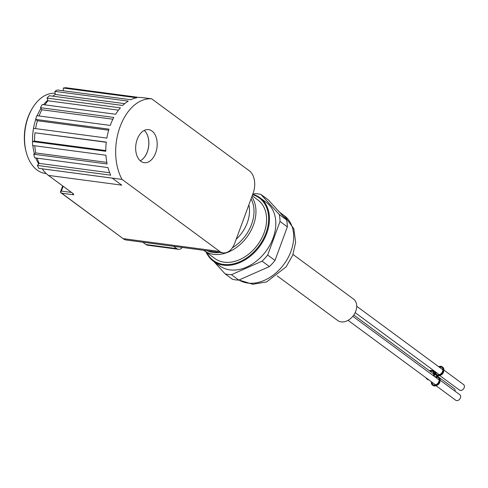 <?xml version="1.0" encoding="UTF-8"?>
<svg xmlns="http://www.w3.org/2000/svg" width="488" height="488" viewBox="0 0 488 488"><rect width="100%" height="100%" fill="white"/><g stroke="black" fill="none" stroke-linecap="round" stroke-linejoin="round"><path stroke-width="0.73" d="M63.208 90.75L63.367 88.029A47.635 30.39 -82.4 0 1 65.972 87.73L139.312 97.484A47.635 30.39 -82.4 0 1 141.856 97.521L151.719 98.832L249.429 170.885A16.952 10.815 -82.4 0 1 253.144 193.181L234.819 243A16.952 10.815 -82.4 0 1 223.205 252.894A16.952 10.815 -82.4 0 1 219.783 251.472L122.067 179.419L38.869 168.36L112.246 178.144L121.744 185.141L48.403 175.393L73.182 193.663A1.616 0.415 -159.8 0 1 73.462 194.059A1.616 0.415 -159.8 0 1 72.84 194.157L73.054 193.571M60.475 192.01L61.714 193.218L73.731 194.816L72.84 194.157M42.2 168.83A44.402 28.328 97.6 0 0 48.403 175.393M38.869 168.36A47.635 30.39 -82.4 0 1 37.387 165.432L110.727 175.18A47.635 30.39 -82.4 0 1 107.982 167.579L34.642 157.831A47.635 30.39 -82.4 0 1 33.782 154.22L107.122 163.974A47.635 30.39 -82.4 0 1 105.951 155.239L32.611 145.485A47.635 30.39 -82.4 0 1 32.458 141.532L105.798 151.28A47.635 30.39 -82.4 0 1 106.286 142.087L34.971 132.797A44.402 28.328 97.6 0 0 34.544 141.093L32.458 141.532M37.137 158.161A44.402 28.328 97.6 0 0 39.138 163.376L37.387 165.432M34.758 145.772A44.402 28.328 97.6 0 0 35.776 152.927L33.782 154.22M32.946 132.339A47.635 30.39 -82.4 0 1 33.52 128.338L106.86 138.092A47.635 30.39 -82.4 0 1 108.97 129.155L35.63 119.407L37.423 120.731A44.402 28.328 97.6 0 0 35.569 128.612M35.63 119.407A47.635 30.39 -82.4 0 1 36.887 115.674L110.227 125.422A47.635 30.39 -82.4 0 1 113.796 117.437L40.455 107.689L41.877 109.769A44.402 28.328 97.6 0 0 39.058 115.961M40.455 107.689A47.635 30.39 -82.4 0 1 42.291 104.511L115.632 114.259A47.635 30.39 -82.4 0 1 120.377 107.848L47.037 98.094L47.983 100.778A44.402 28.328 97.6 0 0 44.841 104.853M47.037 98.094A47.635 30.39 -82.4 0 1 49.312 95.721L122.653 105.469A47.635 30.39 -82.4 0 1 128.222 101.12L54.882 91.366L55.272 94.44A44.402 28.328 97.6 0 0 52.795 96.185M54.882 91.366A47.635 30.39 -82.4 0 1 57.419 89.981L130.76 99.729A47.635 30.39 -82.4 0 1 136.707 97.777L63.367 88.029M122.067 179.419A47.635 30.39 -82.4 0 1 120.085 126.734A47.635 30.39 -82.4 0 1 151.719 98.832M206.241 252.168A39.357 28.597 -53.6 0 0 213.299 261.129L219.679 265.838A39.357 28.597 -53.6 0 0 266.051 251.131A39.357 28.597 -53.6 0 0 266.393 202.483L260.012 197.774A39.357 28.597 -53.6 0 0 252.729 194.316M207.388 254.443L206.814 253.815A44.402 32.263 126.4 0 1 206.668 253.089M252.924 194.37L254.62 193.62A44.402 32.263 126.4 0 1 260.976 194.462L279.258 214.5A44.402 32.263 126.4 0 1 280.027 221.467L267.674 255.041A44.402 32.263 126.4 0 1 262.087 261.165L231.452 274.695A44.402 32.263 126.4 0 1 225.096 273.853L213.89 261.568M155.648 152.958A16.671 10.638 -82.4 0 1 144.228 162.687A16.671 10.638 -82.4 0 1 135.884 144.759A16.671 10.638 -82.4 0 1 148.626 129.631A16.671 10.638 -82.4 0 1 155.648 152.958M60.372 192.211L61.36 191.095L63.141 186.264M223.205 252.894L125.617 239.919L123.976 239.279L61.714 193.218M144.283 130.418A16.671 10.638 -82.4 0 1 145.082 131.211A16.671 10.638 -82.4 0 1 147.327 151.853A16.671 10.638 -82.4 0 1 141.221 160.235A16.671 10.638 -82.4 0 1 140.251 160.79M145.046 131.168A16.751 10.687 -82.4 0 1 147.266 151.872A16.751 10.687 -82.4 0 1 141.172 160.265M213.299 261.129A39.357 28.597 -53.6 0 0 259.671 246.428A39.357 28.597 -53.6 0 0 260.012 197.774M206.833 252.601A38.79 28.182 -53.6 0 0 257.939 247.361A38.79 28.182 -53.6 0 0 252.589 194.706M203.728 250.307A36.332 26.395 -53.6 0 0 204.13 250.612L214.775 258.463A36.332 26.395 -53.6 0 0 257.585 244.884A36.332 26.395 -53.6 0 0 257.902 199.982L252.192 195.773M204.13 250.612A36.332 26.395 -53.6 0 0 244.116 240.523A36.332 26.395 -53.6 0 0 251.796 196.853M207.382 250.789A34.916 25.37 -53.6 0 0 219.752 252.436M232.331 247.825A34.916 25.37 -53.6 0 0 251.039 198.915M225.096 273.853L232.422 279.252A44.402 32.263 -53.6 0 0 238.778 280.1L269.413 266.564A44.402 32.263 -53.6 0 0 275 260.44L287.353 226.865A44.402 32.263 -53.6 0 0 286.578 219.899L268.296 199.866L260.976 194.462M231.452 274.695L238.778 280.1M262.087 261.165L269.413 266.564M267.674 255.041L275 260.44M280.027 221.467L287.353 226.865M279.258 214.5L286.578 219.899M277.184 275.891L337.708 320.518A13.322 9.681 -53.6 0 0 353.404 315.541A13.322 9.681 -53.6 0 0 353.519 299.077L292.995 254.449M182.329 247.459A8.076 5.148 -82.4 0 1 178.419 249.313L147.602 245.22A8.076 5.148 -82.4 0 1 145.967 244.543L142.801 242.207M178.419 249.313A8.076 5.148 -82.4 0 1 176.784 248.636L173.618 246.3M455.084 391.217A3.434 2.495 -53.6 0 0 454.334 388.686L439.194 377.517M434.21 376.327A3.434 2.495 -53.6 0 0 434.32 375.919L434.515 374.991A5.045 3.666 -53.6 0 0 433.417 371.252L432.972 370.923A5.045 3.666 -53.6 0 0 431.66 370.404A5.045 3.666 -53.6 0 0 429.416 370.807M426.048 377.834A5.045 3.666 -53.6 0 0 426.982 379.048L427.427 379.377A5.045 3.666 -53.6 0 0 428.86 379.908M434.1 376.248A5.045 3.666 -53.6 0 0 434.515 374.991M426.982 379.048A5.045 3.666 -53.6 0 0 428.415 379.579M433.655 375.919A5.045 3.666 -53.6 0 0 432.972 370.923M433.283 375.644A4.441 3.227 -53.6 0 0 432.612 371.411A4.441 3.227 -53.6 0 0 431.459 370.953A4.441 3.227 -53.6 0 0 429.873 371.148M432.771 371.539A4.441 3.227 -53.6 0 0 431.788 371.197A4.441 3.227 -53.6 0 0 430.202 371.392M433.649 374.265A3.026 2.202 -53.6 0 0 433.082 373.509L353.769 315.028M436.077 385.733L455.792 400.27A3.434 2.495 -53.6 0 0 459.836 398.983A3.434 2.495 -53.6 0 0 459.867 394.743L440.152 380.207M431.349 381.738A5.045 3.666 -53.6 0 0 432.508 385.105L432.96 385.435A5.045 3.666 -53.6 0 0 436.851 385.38L437.681 384.922A3.434 2.495 -53.6 0 0 439.853 381.976L440.042 381.049A5.045 3.666 -53.6 0 0 438.944 377.309L438.498 376.986A5.045 3.666 -53.6 0 0 437.187 376.468A5.045 3.666 -53.6 0 0 434.942 376.864M436.851 385.38A5.045 3.666 -53.6 0 0 440.042 381.049M432.508 385.105A5.045 3.666 -53.6 0 0 438.456 383.22A5.045 3.666 -53.6 0 0 438.498 376.986M431.807 382.08A4.441 3.227 -53.6 0 0 432.868 384.617A4.441 3.227 -53.6 0 0 438.102 382.958A4.441 3.227 -53.6 0 0 438.139 377.468A4.441 3.227 -53.6 0 0 436.986 377.017A4.441 3.227 -53.6 0 0 435.4 377.206M438.297 377.596A4.441 3.227 -53.6 0 0 437.315 377.255A4.441 3.227 -53.6 0 0 435.729 377.45M432.136 382.324A4.441 3.227 -53.6 0 0 433.039 384.733M348.066 320.329L435.015 384.446A3.026 2.202 -53.6 0 0 435.9 384.764M439.176 380.323A3.026 2.202 -53.6 0 0 438.608 379.572L352.812 316.303M439.816 375.577L459.525 390.113A3.434 2.495 -53.6 0 0 463.57 388.832A3.434 2.495 -53.6 0 0 463.6 384.593L443.885 370.056M435.082 371.588A5.045 3.666 -53.6 0 0 436.248 374.955L436.693 375.284A5.045 3.666 -53.6 0 0 440.585 375.229L441.414 374.772A3.434 2.495 -53.6 0 0 443.586 371.825L443.781 370.898A5.045 3.666 -53.6 0 0 442.683 367.159L442.232 366.83A5.045 3.666 -53.6 0 0 440.926 366.311A5.045 3.666 -53.6 0 0 438.675 366.714M440.585 375.229A5.045 3.666 -53.6 0 0 443.781 370.898M436.248 374.955A5.045 3.666 -53.6 0 0 442.189 373.07A5.045 3.666 -53.6 0 0 442.232 366.83M435.546 371.929A4.441 3.227 -53.6 0 0 436.608 374.467A4.441 3.227 -53.6 0 0 441.835 372.808A4.441 3.227 -53.6 0 0 441.878 367.318A4.441 3.227 -53.6 0 0 440.725 366.866A4.441 3.227 -53.6 0 0 439.139 367.055M442.036 367.446A4.441 3.227 -53.6 0 0 441.054 367.104A4.441 3.227 -53.6 0 0 439.468 367.299M435.875 372.173A4.441 3.227 -53.6 0 0 436.772 374.583M355.148 312.649L438.749 374.29A3.026 2.202 -53.6 0 0 439.639 374.613M442.915 370.172A3.026 2.202 -53.6 0 0 442.341 369.416L356.71 306.275M55.272 94.44L124.678 103.663M47.983 100.778L118.48 110.148M41.877 109.769L112.88 119.212M37.423 120.731L108.665 130.198M34.544 141.093L105.798 150.566M34.971 132.797L106.268 142.276M35.776 152.927L106.817 162.37M39.138 163.376L109.696 172.758M35.758 119.499A40.37 25.754 97.6 0 0 32.568 141.508M32.849 145.522A40.37 25.754 97.6 0 0 34.404 153.818M35.77 157.978A40.37 25.754 97.6 0 0 38.686 163.907M47.787 100.217A40.37 25.754 97.6 0 0 43.584 104.682M40.949 108.415A40.37 25.754 97.6 0 0 37.186 115.717M55.132 93.318A40.37 25.754 97.6 0 0 32.422 108.196A40.37 25.754 97.6 0 0 28.267 116.955A40.37 25.754 97.6 0 0 26.462 153.018A40.37 25.754 97.6 0 0 45.274 173.435L46.207 173.557M32.422 108.196L31.915 109.037A38.753 24.723 97.6 0 0 27.926 117.449A38.753 24.723 97.6 0 0 26.2 152.073L26.462 153.018M123.33 238.65L219.783 251.472M61.36 191.095L71.529 192.449M236.204 239.23A31.69 23.021 -53.6 0 0 248.843 204.881M284.254 215.647L293.837 228.744L295.63 242.341L292.751 255.096L286.133 266.857L266.582 281.918L252.766 284.284L238.986 280.002A39.357 28.597 -53.6 0 0 284.626 263.313A39.357 28.597 -53.6 0 0 284.254 215.647L279.502 212.146M176.784 248.636L145.967 244.543M60.384 192.162L62.678 185.922M123.854 239.181L60.963 192.809M438.23 376.809L434.625 374.15"/></g></svg>
